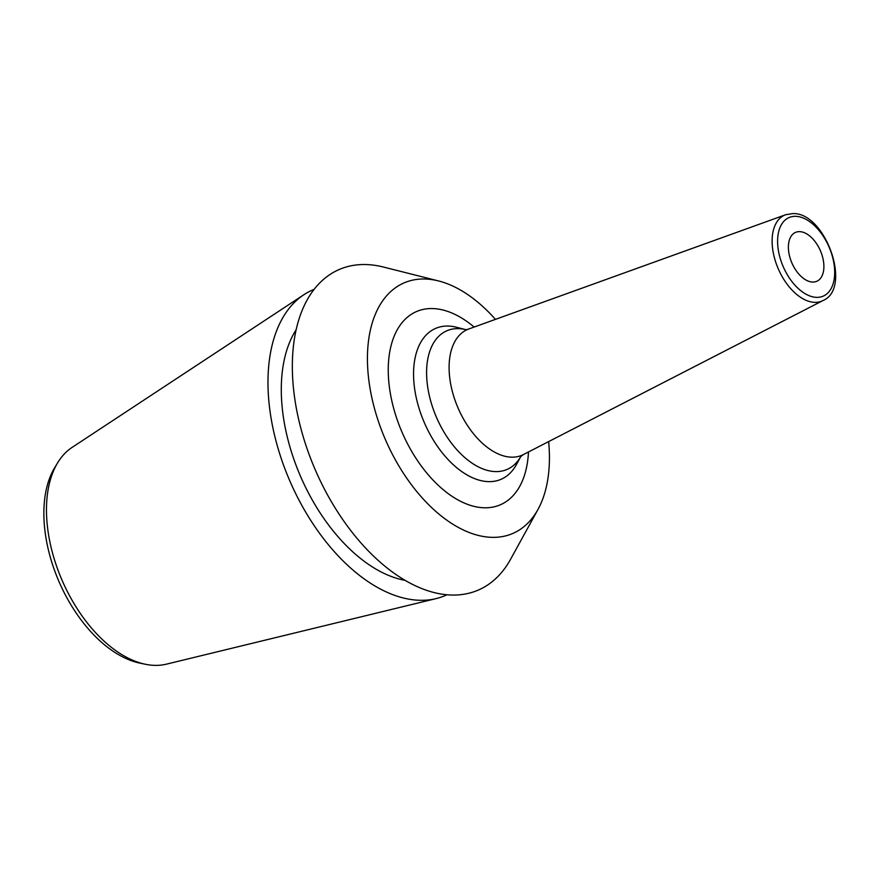 <?xml version="1.0" encoding="UTF-8"?>
<svg xmlns="http://www.w3.org/2000/svg" width="879" height="879" viewBox="0 0 879 879"><rect width="100%" height="100%" fill="white"/><g stroke="black" fill="none" stroke-linecap="round" stroke-linejoin="round"><path stroke-width="1.32" d="M438.588 280.95A136.575 79.484 -113.5 0 0 424.052 278.995A136.575 79.484 66.5 0 0 374.157 407.307A136.575 79.484 66.5 0 0 492.8 537.355A136.575 79.484 -113.5 0 0 538.014 509.391L510.567 559.286A174.723 101.689 -113.5 0 1 452.729 595.061A174.723 101.689 66.5 0 1 300.948 428.688A174.723 101.689 66.5 0 1 364.774 264.524A174.723 101.689 -113.5 0 1 383.376 267.029L438.588 280.95A136.575 79.484 -113.5 0 1 495.437 319.374M548.639 441.599A136.575 79.484 -113.5 0 1 538.014 509.391M296.102 329.823A146.562 85.296 66.5 0 0 300.728 476.803A146.562 85.296 66.5 0 0 405.142 580.36M314.067 289.389A166.549 96.932 66.5 0 0 303.881 294.718A166.549 96.932 66.5 0 0 285.214 469.584A166.549 96.932 66.5 0 0 420.865 600.302A166.549 96.932 -113.5 0 0 436.127 598.599A166.549 96.932 -113.5 0 0 446.971 594.764M303.881 294.718L72.067 447.422A118.786 69.133 66.5 0 0 57.651 462.793A118.786 69.133 66.5 0 0 62.222 580.612A118.786 69.133 66.5 0 0 145.321 664.249A118.786 69.133 66.5 0 0 155.506 665.381A118.786 69.133 66.5 0 0 166.395 664.161L436.127 598.599M57.651 462.793L54.707 467.65A115.248 67.079 66.5 0 0 59.146 581.953A115.248 67.079 66.5 0 0 139.761 663.085L145.321 664.249M812.855 282.049A26.645 15.514 -113.5 0 1 790.682 259.876A26.645 15.514 -113.5 0 1 795.506 232.408A26.645 15.514 -113.5 0 1 799.44 231.638A26.645 15.514 -113.5 0 1 821.601 253.811A26.645 15.514 -113.5 0 1 816.778 281.28A26.645 15.514 -113.5 0 1 812.855 282.049M474.122 327.065A105.326 61.299 66.5 0 0 431.919 308.551A105.326 61.299 66.5 0 0 393.44 407.504A105.326 61.299 66.5 0 0 484.933 507.798A105.326 61.299 66.5 0 0 528.477 451.971M795.363 216.322A42.84 24.931 -113.5 0 1 832.578 257.118A42.84 24.931 -113.5 0 1 816.921 297.366A42.84 24.931 -113.5 0 1 779.706 256.569A42.84 24.931 -113.5 0 1 795.363 216.322M822.931 300.574A46.829 27.26 -113.5 0 1 815.108 302.365A46.829 27.26 -113.5 0 1 775.871 262.579A46.829 27.26 -113.5 0 1 785.584 214.751L468.793 328.988A68.518 39.885 66.5 0 0 454.586 398.956A68.518 39.885 66.5 0 0 511.996 457.179A68.518 39.885 -113.5 0 0 523.444 454.553L822.931 300.574C852.729 288.455 825.15 211.421 792.418 213.619L785.584 214.751M457.937 328.614A75.583 43.994 66.5 0 0 430.314 399.626A75.583 43.994 66.5 0 0 495.976 471.605A75.583 43.994 -113.5 0 0 520.818 456.476L516.38 464.628A82.241 47.862 -113.5 0 1 489.065 481.637A82.241 47.862 66.5 0 1 417.613 403.329A82.241 47.862 66.5 0 1 447.664 326.054A82.241 47.862 -113.5 0 1 456.608 327.285L465.617 329.603A75.583 43.994 -113.5 0 0 457.937 328.614M466.156 329.735L468.793 328.988M520.72 456.586L523.444 454.553"/></g></svg>
